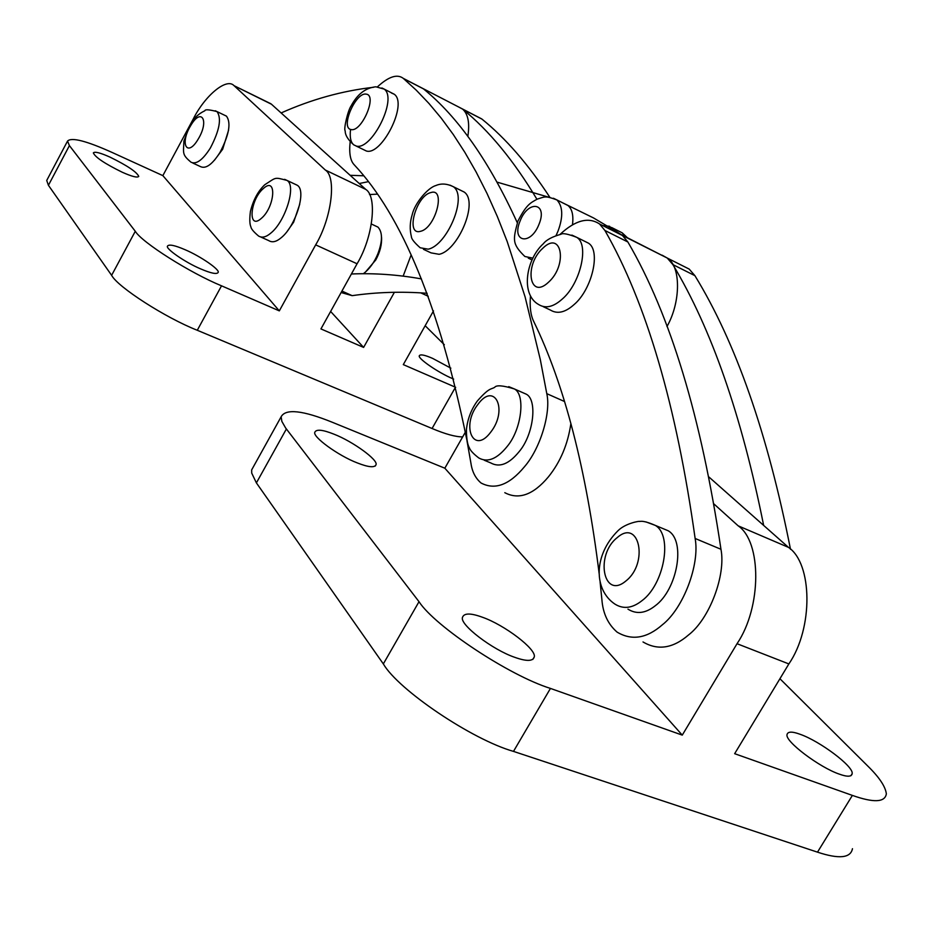 <?xml version="1.0" encoding="UTF-8"?>
<svg xmlns="http://www.w3.org/2000/svg" width="933" height="933" viewBox="0 0 933 933"><rect width="100%" height="100%" fill="white"/><g stroke="black" fill="none" stroke-linecap="round" stroke-linejoin="round"><path stroke-width="1.4" d="M482.408 617.238C470.652 612.946 464.016 612.981 462.5 617.354C459.293 624.422 492.601 649.904 514.946 657.392C526.527 661.497 532.965 661.357 534.247 656.984C536.86 649.426 504.403 624.865 482.408 617.238M800.362 734.376C792.175 731.332 787.732 731.414 787.02 734.633C784.863 741.373 819.606 767.462 839.292 774.122C847.304 777.014 851.607 776.851 852.179 773.644C853.742 766.39 819.78 741.152 800.362 734.376M334.026 434.195C322.795 429.705 316.404 429.028 314.864 432.166C312.054 436.586 338.376 455.771 357.304 462.92C368.418 467.281 374.646 467.888 376.011 464.739C378.46 460.027 352.709 441.402 334.026 434.195M550.447 688.414L682.268 735.122L444.831 468.203L332.649 422.404C302.77 410.298 285.603 408.432 281.136 416.783L281.859 421.401L285.626 427.979L419.01 601.692C434.93 626.335 509.115 675.562 550.447 688.414L513.488 751.392C471.795 739.554 398.356 689.884 383.335 663.923L419.01 601.692M788.863 663.934L737.035 643.712C761.864 607.185 761.713 541.758 738.166 525.827L788.467 547.368C812.515 563.427 813.506 628.107 788.863 663.934L734.656 753.689L852.377 795.406C873.708 802.94 885.032 802.415 886.35 793.82C885.44 786.519 879.213 777.236 867.69 765.958L779.93 678.734M286.384 428.982L256.4 482.897L251.712 473.101L251.665 469.894L253.671 466.278M256.4 482.897L383.335 663.923M513.488 751.392L817.495 852.156L852.377 795.406M852.47 848.703C850.639 858.103 838.977 859.258 817.495 852.156M465.357 432.166L444.831 468.203M737.035 643.712L682.268 735.122M713.932 503.948L738.166 525.827M788.467 547.368L708.963 477.031M381.539 237.11C381.982 244.504 380.046 252.132 375.742 259.992L365.328 272.214M287.247 231.291L293.627 222.206L299.726 204.245M214.415 160.266L222.649 149.268L228.608 130.084M185.201 249.764C174.856 245.297 168.955 244.073 167.497 246.09C165.211 248.563 185.364 262.511 200.758 268.937C211.01 273.322 216.806 274.5 218.147 272.459C220.223 269.835 200.443 256.202 185.201 249.764M450.849 368.162L432.702 358.424C424.737 354.948 420.27 354.062 419.314 355.753C417.413 358.272 438.172 372.605 452.458 378.588L453.66 379.101M110.036 157.141C100.297 152.779 94.723 151.356 93.347 152.884C95.189 157.245 104.846 163.707 122.316 172.267C131.996 176.57 137.478 177.946 138.749 176.395C136.848 172.022 127.285 165.607 110.036 157.141M221.529 285.825L279.317 310.876L162.855 175.626L112.287 152.534C86.361 140.86 71.444 137.046 67.538 141.081L69.415 145.606L135.285 231.279C141.816 242.347 189.935 272.879 221.529 285.825L197.283 330.27C165.549 317.826 117.768 287.072 111.622 275.328L135.285 231.279M357.071 263.771L315.669 244.866C331.705 218.17 336.743 176.897 325.302 170.016L365.736 189.387C377.538 196.443 373.048 237.448 357.071 263.771L320.94 328.917L363.613 347.414L330.62 311.459M433.507 310.899L403.301 364.616L455.666 387.323M444.33 344.744L425.168 325.722M69.415 145.606L48.423 185.305L46.72 180.466L67.538 141.081M48.423 185.305L111.622 275.328M197.283 330.27L432.072 428.504L455.467 387.23M462.663 436.889C455.654 436.936 445.449 434.137 432.072 428.504M365.736 189.387L271.468 104.228L234.02 85.673C226.602 77.381 204.817 95.749 193.236 119.039L162.855 175.626M394.402 292.286L363.613 347.414M315.669 244.866L279.317 310.876M403.161 276.11L411.091 255.082M234.533 86.116L325.302 170.016M267.736 102.21L271.468 104.228M570.879 423.547C567.905 444.166 560.43 461.94 548.417 476.856C533.384 494.805 518.841 500.076 504.8 492.682M377.527 86.781C388.664 76.553 397.248 73.754 403.289 78.372L416.316 90.233L428.888 103.388L441.192 118.094L453.205 134.399L464.867 152.371L476.145 172.022L487.003 193.423L497.371 216.596L507.202 241.554L525.104 296.927L540.312 359.602L546.785 393.656C551.193 412.666 540.254 448.691 524.416 466.803C509.371 484.927 494.91 490.326 481.043 482.991C475.55 478.314 472.191 471.818 470.978 463.491L466.966 440.644M419.803 86.921L423.489 88.892C458.126 116.987 489.382 161.607 517.29 222.742M466.803 439.735C439.909 307.645 402.298 215.908 353.98 164.535C350.26 160.464 348.977 152.954 350.155 142.003M478.128 117.057L481.964 119.109C505.721 138.341 528.358 164.406 549.864 197.329M467.83 136.405C469.882 122.969 468.086 113.814 462.43 108.939L458.908 107.132L462.698 109.161C488.962 130.48 513.71 160.523 536.93 199.277M564.768 203.895L567.964 205.505C572.139 208.945 573.643 215.371 572.477 224.783M602.881 225.646L609.529 226.264L614.789 231.641M363.334 273.742C369.526 269.019 374.39 262.313 377.923 253.659C382.623 241.087 382.635 232.247 377.982 227.116L375.824 226.101M341.128 292.519L352.161 295.656C376.524 292.134 401.517 291.353 427.127 293.3M615.862 232.189L622.439 235.489L617.191 231.99L593.54 217.949L563.147 203.067M548.627 197.166L497.242 182.18M367.975 181.748L359.228 183.521M351.403 273.999C374.296 273.007 397.656 274.652 421.459 278.909M666.978 326.538C681.008 301.86 680.915 266.068 667.247 258.044L621.133 234.556M682.408 265.672L689.195 269.089L694.898 275.655C735.81 342.411 767.672 433.623 790.496 549.292M662.092 255.164L667.247 258.044L672.88 264.599C711.413 328.684 741.677 415.628 763.649 525.419M689.195 269.089L622.439 235.489L627.886 242.009C670.256 314.584 701.289 417.004 720.964 549.28C726.037 575.09 709.593 618.754 688.601 634.906C673.031 648.377 657.835 650.721 643.012 641.951M560.01 234.428C575.288 220.176 588.466 216.689 599.557 223.978L604.911 230.474C646.429 302.968 676.495 405.622 695.132 538.469C699.995 564.383 683.364 608.409 662.395 624.76C646.837 638.405 631.723 640.854 617.075 632.107C608.001 624.212 602.94 613.401 601.902 599.674L600.117 582.157M599.313 574.903C586.286 469.007 564.407 384.513 533.688 321.384C530.644 315.202 529.571 306.7 530.469 295.866M376.885 194.169L369.503 194.554M363.369 175.777L350.143 175.299M281.125 112.951C311.482 99.399 342.283 90.839 373.527 87.282M224.795 115.342L226.462 116.135C231.267 122.841 229.11 134.947 219.966 152.464C212.409 164.325 205.96 169.06 200.618 166.669L192.839 163.065M660.109 527.39L668.203 530.772C686.082 540.895 677.323 589.773 655.106 605.867C645.554 613.401 636.504 614.485 627.956 609.144M583.965 240.936L588.187 243.023C601.26 250.114 592.117 289.487 573.982 304.659C565.211 312.508 557.339 314.293 550.353 310.024L543.228 306.677M521.162 391.942L526.259 394.181C537.571 399.756 533.793 434.346 519.226 451.537C509.115 464.028 499.633 467.83 490.781 462.943L484.227 460.226M461.124 190.542L464.202 192.058C478.921 201.983 457.835 250.895 439.081 254.301L431.058 252.878L423.442 249.309M391.428 92.985L394.286 94.256C408.106 103.983 381.562 155.928 366.366 151.006L356.091 146.003M294.933 184.151L297.219 185.235C306.934 190.589 295.586 226.276 281.276 237.67C276.448 241.81 272.284 242.802 268.786 240.632L260.937 237.087M428.235 296.274L420.748 292.857M423.489 88.892L403.546 78.582M564.442 401.482L546.785 393.656M481.964 119.109L462.698 109.161M553.386 198.239L556.908 199.93C562.914 206.45 563.299 216.829 558.051 231.046L556.068 235.513M539.041 224.188C547.998 202.543 528.125 199.674 520.078 221.051C511.097 242.3 530.702 245.974 539.041 224.188M625.32 236.655L622.194 232.83L618.894 231.174M614.392 230.883L613.541 231.011M341.933 291.073L352.161 295.656M532.965 258.161L524.871 256.493C511.739 243.711 513.033 239.664 517.932 221.074C526.445 204.549 530.329 202.939 537.256 199.126C545.152 196.688 545.012 195.522 556.908 199.93L567.964 205.505M694.898 275.655L672.88 264.599M627.886 242.009L604.911 230.474M720.964 549.28L695.132 538.469M198.239 139.04C209.563 120.485 201.388 106.945 190.6 125.768C179.463 143.892 187.206 157.992 198.239 139.04M215.266 110.77L216.992 111.587C221.751 118.269 219.547 130.398 210.392 147.962C202.834 159.87 196.397 164.628 191.102 162.26C181.76 154.458 183.498 153.304 183.906 141.011L190.32 124.625C193.516 118.456 198.367 113.826 204.852 110.759C205.038 109.254 209.085 109.523 216.992 111.587L226.462 116.135M625.798 581.061C648.878 563.229 639.362 517.932 617.226 537.618C594.916 554.89 603.254 600.071 625.798 581.061M645.881 521.885L655.258 525.372C673.031 535.46 664.133 584.49 641.939 600.7C632.387 608.281 623.372 609.412 614.87 604.071C593.668 589.819 593.26 555.322 617.961 530.749C625.495 523.133 640.12 520.777 639.665 521.465C642.522 520.777 647.712 522.072 655.258 525.372L668.203 530.772M548.499 282.233C568.034 264.879 561.654 229.541 542.773 248.283C523.81 265.159 529.349 300.519 548.499 282.233M571.882 235.093L576.606 237.285C589.586 244.341 580.349 283.819 562.226 299.085C553.467 306.98 545.618 308.8 538.691 304.555C520.252 294.455 526.084 259.187 543.379 243.7C546.365 239.863 552.243 236.714 560.978 234.265C562.669 232.923 567.882 233.926 576.606 237.285L588.187 243.023M490.758 432.107C508.415 409.645 494.572 381.165 477.906 404.421C460.704 426.136 473.614 455.316 490.758 432.107M508.718 386.635L514.386 388.956C525.617 394.496 521.745 429.168 507.179 446.452C497.056 459.001 487.597 462.838 478.816 457.975C473.451 453.87 470.302 450.487 469.369 447.828C467.445 444.575 466.465 438.533 466.418 429.705C467.515 419.139 471.165 409.552 477.369 400.945C489.254 387.522 490.595 389.597 494.618 387.382C496.309 384.886 502.899 385.411 514.386 388.956L526.259 394.181M420.503 231.314C435.583 228.188 446.254 187.393 430.731 192.595C415.873 196.012 405.237 235.862 420.503 231.314M450.044 185.166L453.38 186.728C467.993 196.606 446.837 245.671 428.154 249.169L420.177 247.77C414.345 242.58 411.43 238.883 411.418 236.714C409.599 229.495 409.855 222.159 412.199 214.718C414.672 203.242 427.885 187.685 435.793 185.574C441.099 183.218 446.965 183.603 453.38 186.728L464.202 192.058M351.006 129.535C361.491 132.591 377.608 95.306 366.307 94.163C355.8 91.574 340.044 127.949 351.006 129.535M381.889 87.959L384.209 89.113C397.924 98.781 371.322 150.901 356.231 146.038L353.782 144.872C350.691 142.341 349.618 137.186 350.551 129.407M261.287 218.427C275.06 207.009 277.101 175.754 263.398 188.513C249.916 199.767 247.548 230.789 261.287 218.427M284.623 179.334L287.026 180.431C296.659 185.749 285.241 221.518 270.955 232.993C266.138 237.157 261.998 238.16 258.534 236.002C253.671 231.885 251.129 228.842 250.919 226.906C249.647 224.27 249.473 219.138 250.394 211.511C253.216 200.059 258.009 191.125 264.785 184.722C276.693 177.188 273.929 177.037 287.026 180.431L297.219 185.235M375.276 466.045L376.011 464.739M850.873 775.755L852.179 773.644M532.801 659.456L534.247 656.984M281.136 416.783L251.665 469.894M270.92 103.773L234.02 85.673M403.289 78.372L481.685 118.899M611.488 227.442L622.194 232.83L627.991 238.288M377.982 227.116L371.427 224.037M532.09 259.98L528.276 258.138M599.557 223.978L622.439 235.489M394.286 94.256L384.209 89.113L375.882 86.792C365.643 87.795 357.409 94.14 351.158 105.826C347.834 110.351 343.449 129.559 345.187 130.842C345.14 135.11 347.997 139.787 353.782 144.872"/></g></svg>

